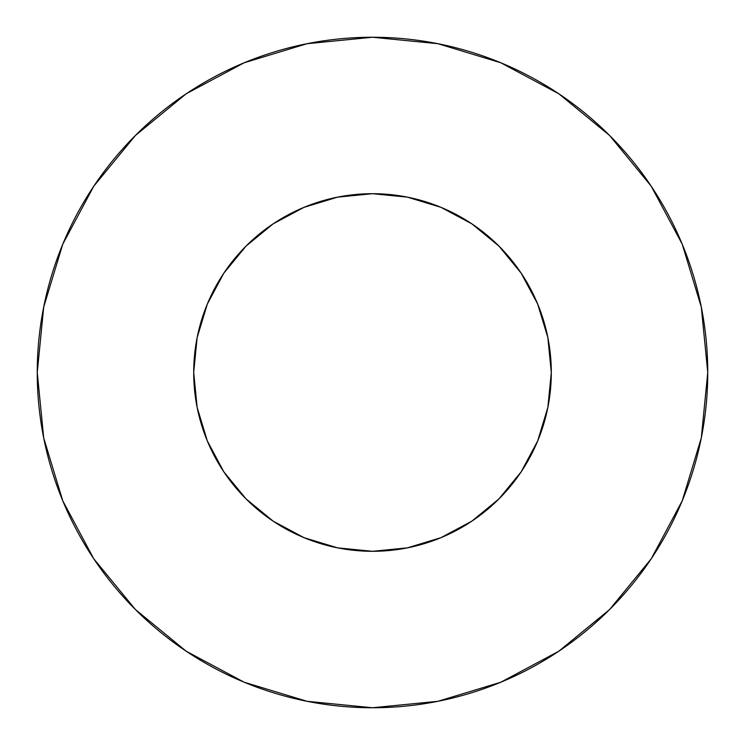 <?xml version="1.0" encoding="UTF-8"?>
<svg xmlns="http://www.w3.org/2000/svg" width="745" height="745" viewBox="0 0 745 745"><rect width="100%" height="100%" fill="white"/><g stroke="black" fill="none" stroke-linecap="round" stroke-linejoin="round"><path stroke-width="0.56" stroke-dasharray="3.73 2.79" d="M551.3 372.5A178.8 178.8 0 0 0 372.5 193.7A178.8 178.8 0 0 0 193.7 372.5L197.136 337.615L207.315 304.072L223.835 273.164L246.074 246.074L273.164 223.835L304.072 207.315L337.615 197.136L372.5 193.7L407.385 197.136L440.928 207.315L471.836 223.835L498.926 246.074L521.165 273.164L537.685 304.072L547.864 337.615L551.3 372.5L547.864 407.385L537.685 440.928L521.165 471.836L498.926 498.926L471.836 521.165L440.928 537.685L407.385 547.864L372.5 551.3L337.615 547.864L304.072 537.685L273.164 521.165L246.074 498.926L223.835 471.836L207.315 440.928L197.136 407.385L193.7 372.5A178.8 178.8 0 0 0 372.5 551.3A178.8 178.8 0 0 0 551.3 372.5M651.186 558.843L682.234 500.798L701.306 437.902L707.75 372.5A335.25 335.25 0 0 0 372.5 37.25A335.25 335.25 0 0 0 37.25 372.5A335.25 335.25 0 0 0 372.5 707.75A335.25 335.25 0 0 0 707.75 372.5L701.306 307.098L682.234 244.202L651.251 186.241M558.843 93.814L500.798 62.766L437.902 43.694L372.5 37.25L307.098 43.694L244.202 62.766L186.241 93.749M93.814 186.157L62.766 244.202L43.694 307.098L37.25 372.5L43.694 437.902L62.766 500.798L93.749 558.759M186.157 651.186L244.202 682.234L307.098 701.306L372.5 707.75L437.902 701.306L500.798 682.234L558.759 651.251"/><path stroke-width="1.12" d="M193.7 372.5A178.8 178.8 0 0 1 372.5 193.7A178.8 178.8 0 0 1 551.3 372.5A178.8 178.8 0 0 1 372.5 551.3A178.8 178.8 0 0 1 193.7 372.5L197.136 407.385L207.315 440.928L223.835 471.836L246.074 498.926L273.164 521.165L304.072 537.685L337.615 547.864L372.5 551.3L407.385 547.864L440.928 537.685L471.836 521.165L498.926 498.926L521.165 471.836L537.685 440.928L547.864 407.385L551.3 372.5L547.864 337.615L537.685 304.072L521.165 273.164L498.926 246.074L471.836 223.835L440.928 207.315L407.385 197.136L372.5 193.7L337.615 197.136L304.072 207.315L273.164 223.835L246.074 246.074L223.835 273.164L207.315 304.072L197.136 337.615L193.7 372.5M37.25 372.5A335.25 335.25 0 0 1 372.5 37.25A335.25 335.25 0 0 1 707.75 372.5A335.25 335.25 0 0 1 372.5 707.75A335.25 335.25 0 0 1 37.25 372.5L43.694 437.902L62.766 500.798L93.749 558.759L135.441 609.559L186.241 651.251L244.202 682.234L307.098 701.306L372.5 707.75L437.902 701.306L500.798 682.234L558.759 651.251L609.559 609.559L651.251 558.759L682.234 500.798L701.306 437.902L707.75 372.5L701.306 307.098L682.234 244.202L651.251 186.241L609.559 135.441L558.759 93.749L500.798 62.766L437.902 43.694L372.5 37.25L307.098 43.694L244.202 62.766L186.241 93.749L135.441 135.441L93.749 186.241L62.766 244.202L43.694 307.098L37.25 372.5M651.251 186.241L609.559 135.441L558.843 93.814M186.241 93.749L135.441 135.441L93.814 186.157M93.749 558.759L135.441 609.559L186.157 651.186M558.759 651.251L609.559 609.559L651.186 558.843"/></g></svg>
